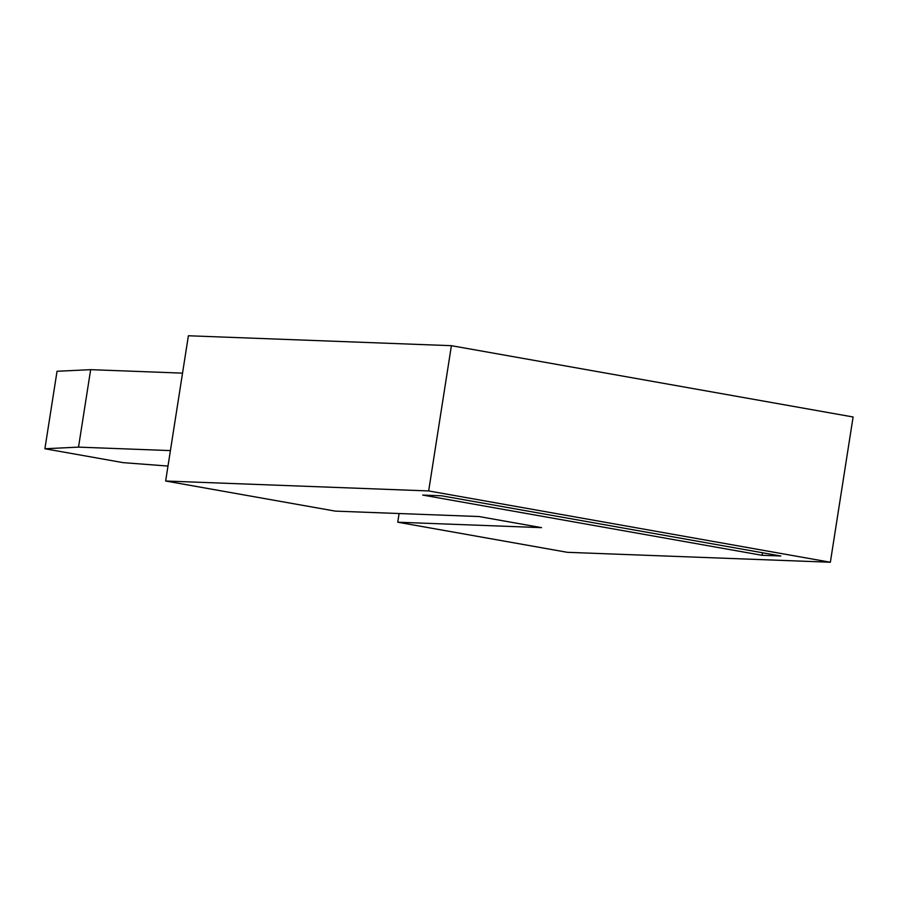 <?xml version="1.0" encoding="UTF-8"?>
<svg xmlns="http://www.w3.org/2000/svg" width="898" height="898" viewBox="0 0 898 898"><rect width="100%" height="100%" fill="white"/><g stroke="black" fill="none" stroke-linecap="round" stroke-linejoin="round"><path stroke-width="1.35" d="M761.953 555.29L780.833 556.008L441.625 495.797L422.734 495.079L761.953 555.29L762.705 552.786M167.982 466.062L123.172 462.65L44.9 448.753L57.034 371.278L90.653 369.662L78.519 447.125L44.9 448.753M170.407 450.594L78.519 447.125M182.541 373.13L90.653 369.662M397.735 522.209L567.334 552.315L830.358 562.238L853.1 416.986L451.402 345.685L188.389 335.762L165.647 481.014L335.246 511.119L479.049 516.541L541.539 527.642L397.735 522.209L399.094 513.533M165.647 481.014L428.66 490.937L830.358 562.238M451.402 345.685L428.66 490.937"/></g></svg>

